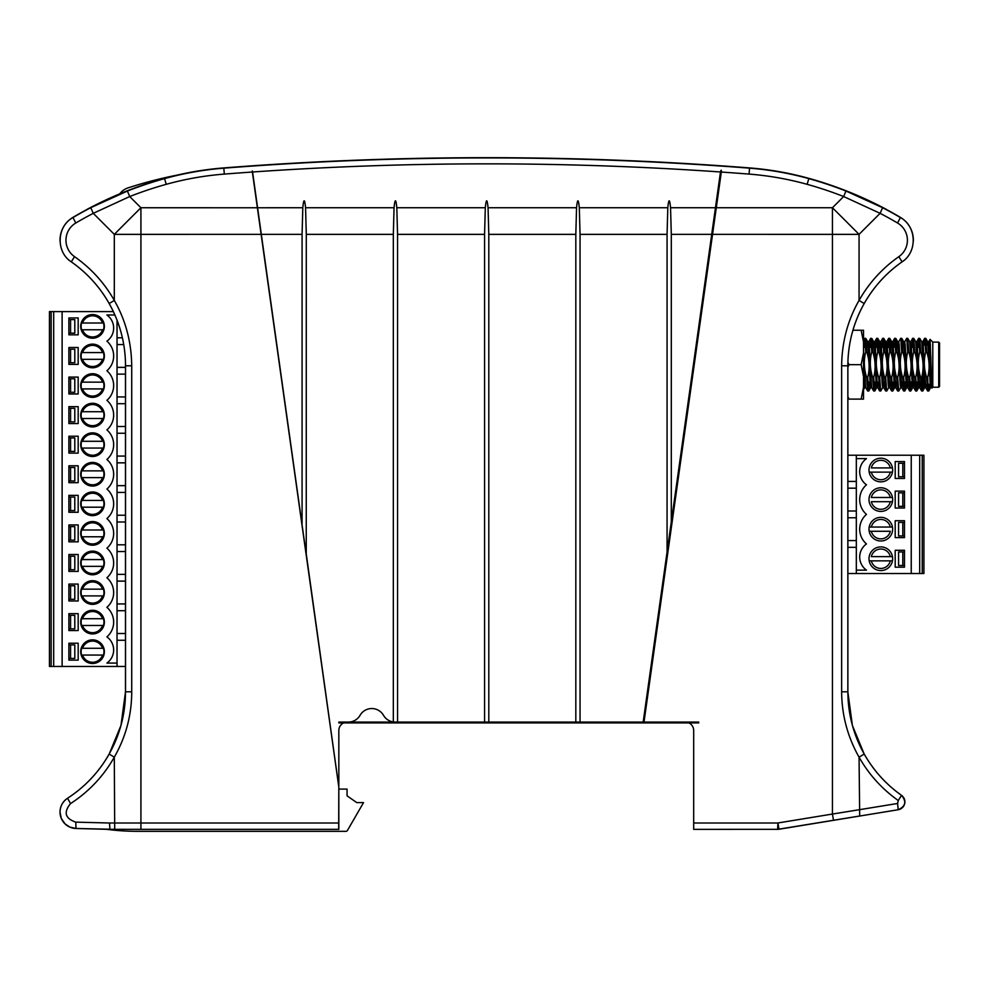 <?xml version="1.0" encoding="UTF-8"?>
<svg xmlns="http://www.w3.org/2000/svg" width="989" height="989" viewBox="0 0 989 989"><rect width="100%" height="100%" fill="white"/><g stroke="black" fill="none" stroke-linecap="round" stroke-linejoin="round"><path stroke-width="1.48" d="M777.601 829.363L859.688 816.012A431.525 3.771 170.7 0 0 833.467 820.301L778.961 829.215A8.444 8.444 175.3 0 1 777.601 829.326A8.444 8.444 0 0 0 778.973 829.252L777.947 822.972L777.601 829.326L693.685 829.363L777.601 829.326L693.685 829.363L693.685 730.512A8.444 8.444 0 0 0 685.241 722.069L698.716 722.069L698.716 722.91L338.831 722.91L338.831 722.069L397.553 722.069L397.553 722.91M397.553 234.368L484.573 234.368L485.302 207.752L396.812 207.752L397.553 234.368L397.553 722.069L685.241 722.069L685.241 722.91M693.685 730.512A8.444 8.444 0 0 0 688.913 722.91M643.171 722.069L720.486 171.975A3362.798 3356.246 0 0 0 252.578 171.999L306.244 554.594L306.293 234.368L393.325 234.368L393.325 721.933A13.512 13.512 0 0 0 395.192 722.069L393.325 721.933A13.512 13.512 0 0 1 383.485 715.307A13.512 13.512 0 0 0 360.07 715.307A13.512 13.512 0 0 1 348.363 722.069L347.275 722.069A8.444 8.444 0 0 0 338.831 730.512A8.444 8.444 0 0 1 343.591 722.91M861.147 330.239L863.508 330.239L863.508 342.021L861.147 330.239L852.938 330.239A126.74 126.74 0 0 1 872.793 290.321L874.4 288.195A126.74 126.74 0 0 1 902.03 261.9A26.518 26.518 0 0 0 903.563 260.737M913.341 241.131A26.518 26.518 0 0 0 900.311 217.32A380.11 380.11 0 0 0 888.938 210.867L888.876 210.991M84.498 210.991L84.424 210.867A380.11 380.11 0 0 0 73.05 217.32A26.518 26.518 0 0 0 60.032 241.118M69.799 260.737A26.518 26.518 0 0 0 71.332 261.9M164.471 178.366A312.611 312.611 0 0 1 223.798 167.92L224.305 174.089A305.144 304.55 0 0 0 166.239 184.325L164.471 178.366A380.209 380.209 0 0 0 87.057 209.359L87.057 209.619A379.974 379.974 0 0 0 72.976 217.531L72.976 217.555A380.691 379.949 90 0 1 90.741 207.715L127.408 191.038A379.022 378.293 180 0 1 164.545 178.626A311.461 310.855 180 0 1 223.811 168.167A3369.115 3362.551 180 0 1 749.551 168.167L749.575 167.92A3379.586 3379.586 0 0 0 223.798 167.92A3379.586 3379.586 0 0 1 749.575 167.92A312.611 312.611 0 0 1 808.903 178.366A380.209 380.209 0 0 1 886.317 209.359L886.317 209.619A379.974 379.974 0 0 1 900.398 217.531L900.398 217.555C916.679 226.234 917.656 251.948 902.079 261.85C890.459 269.972 880.482 279.751 872.125 291.199L872.224 291.1A126.74 126.74 0 0 1 902.079 261.862L898.853 256.658C882.312 268.254 869.047 282.842 859.058 300.421C847.758 320.152 841.948 341.947 841.639 365.782L847.882 365.782L847.882 363.235A126.765 126.765 0 0 1 871.865 291.545A126.728 126.456 90 0 0 864.188 303.536C853.383 322.871 847.944 343.616 847.845 365.782L847.845 691.806L852.37 725.394L864.188 754.063C873.584 770.592 886.02 784.364 901.535 795.354L901.535 795.354C906.715 801.597 905.615 806.381 898.222 809.719A7.974 7.974 0 0 0 901.535 795.354A126.74 126.74 0 0 1 847.882 691.806L847.882 365.782M886.317 209.458L888.938 210.867M125.492 365.782L125.529 365.782C125.43 343.616 119.978 322.871 109.186 303.536A126.74 126.468 -90 0 0 101.508 291.545A126.765 126.765 0 0 1 125.492 363.235L125.492 691.806A126.74 126.74 0 0 1 121.288 724.195A126.74 126.74 0 0 1 121.177 724.603L120.584 726.73A126.74 126.74 0 0 1 105.316 760.405L104.945 760.961L105.329 760.417M106.392 829.301A238.992 238.992 0 0 0 137.409 831.329L345.965 831.329A1.694 1.694 0 0 0 347.436 830.476L363.532 802.598L356.769 802.598L347.052 795.836L347.052 789.086L338.831 789.086L338.831 787.12M84.424 210.867L87.057 209.458M101.138 291.1L101.249 291.199C92.892 279.751 82.915 269.972 71.295 261.85A126.74 126.74 0 0 1 113.327 311.597M117.036 337.793L122.389 337.793A126.74 126.74 0 0 1 123.699 344.555M104.921 760.998L104.426 761.777A126.74 126.74 0 0 1 67.524 798.259C84.992 786.91 98.875 772.174 109.186 754.063L120.992 725.394L125.492 691.806A126.74 126.74 0 0 1 67.524 798.259L70.565 803.587C88.911 791.657 103.486 776.192 114.304 757.166C125.863 736.904 131.673 715.121 131.722 691.806L131.722 365.782C131.413 341.934 125.615 320.152 114.304 300.421C104.327 282.842 91.062 268.254 74.521 256.646L71.295 261.85C55.705 251.948 56.682 226.234 72.976 217.555L75.794 223.007A19.99 19.953 -90 0 0 74.521 256.646M306.293 554.248L338.831 787.071M338.831 785.711L338.831 730.512M898.853 256.658A19.99 19.953 90 0 0 897.567 223.007A374.361 373.632 90 0 0 880.099 213.327L843.654 196.539A372.705 371.975 -0 0 0 807.135 184.325A305.156 304.563 -0 0 0 749.056 174.089A3362.798 3356.246 0 0 0 721.315 172.037C721.438 169.651 721.154 169.626 720.486 171.975L721.315 172.037L644.012 722.069M580.048 722.069L580.048 234.368L667.068 234.368L667.068 552.023M488.801 722.069L488.801 234.368L575.821 234.368L575.821 722.069M575.821 234.368L576.55 207.752L488.059 207.752C487.144 198.517 486.229 198.517 485.302 207.752M667.068 234.368L667.81 207.752L579.307 207.752C578.392 198.517 577.477 198.517 576.55 207.752M579.307 207.752L580.048 234.368M484.573 234.368L484.573 722.069M488.059 207.752L488.801 234.368M393.325 234.368L394.055 207.752L305.564 207.752C304.649 198.517 303.722 198.517 302.807 207.739L257.387 207.764L252.356 172.012A3362.798 3356.246 0 0 0 224.305 174.089M396.812 207.752C395.897 198.517 394.982 198.517 394.055 207.752M109.186 754.063L114.304 757.166L114.699 829.338A420.325 3.672 180 0 1 140.92 829.326L338.683 829.326L338.819 787.059L257.387 207.764L140.92 207.752A426.679 18.84 135 0 0 114.304 234.368L302.078 234.356L302.807 207.739M338.683 829.326L109.878 829.363L109.569 823.009L140.92 822.996L140.92 207.752L129.72 196.539L93.275 213.327A374.361 373.632 -90 0 0 75.794 223.007M338.831 787.021L338.831 829.363L108.889 829.363L76.005 828.485A16.442 16.442 3.7 0 1 63.049 821.587M841.639 365.782L841.639 691.806C841.787 715.059 847.598 736.854 859.058 757.166C868.923 774.535 881.99 788.987 898.272 800.534L901.523 795.354L902.722 796.368C906.505 802.598 905.009 807.049 898.222 809.731L778.973 829.252L898.222 809.731L897.592 803.464L898.272 800.534M777.947 822.972L832.441 814.046A437.694 3.771 -9.2 0 1 859.058 809.756L897.592 803.464M667.81 207.752C668.725 198.517 669.64 198.517 670.554 207.739L671.296 234.356L671.296 521.957M252.294 170.874L252.578 171.999M302.078 234.356L302.078 524.195M305.564 207.752L306.293 234.368M60.02 812.056C60.181 806.196 62.69 801.597 67.524 798.271A16.43 16.43 110.8 0 0 76.005 828.485L69.799 827.076L65.039 823.886L61.306 818.447L60.02 812.056M749.056 174.089L749.551 168.167A311.473 310.867 180 0 1 808.829 178.626A379.022 378.293 180 0 1 845.966 191.038L882.621 207.702A380.691 379.949 -90 0 1 900.398 217.555L897.567 223.007M119.817 193.807A16.479 16.479 0 0 1 128.014 187.885A422.451 422.451 0 0 1 177.278 175.102M103.437 329.77A11.411 11.411 0 0 1 92.546 337.793A11.411 11.411 0 0 0 103.437 329.77L102.547 329.77A10.558 10.558 0 0 1 82.532 329.77L81.642 329.77A11.411 11.411 0 0 1 81.642 323.007L103.437 323.007A11.411 11.411 0 0 1 103.437 329.77L81.642 329.77A11.411 11.411 0 0 0 92.546 337.793A11.411 11.411 0 0 1 81.642 329.77M102.547 323.007L103.437 323.007A11.411 11.411 0 0 0 81.642 323.007L82.532 323.007A10.558 10.558 0 0 1 102.547 323.007M103.437 655.052A11.411 11.411 0 0 1 92.546 663.075A11.411 11.411 0 0 0 103.437 655.052L102.547 655.052A10.558 10.558 0 0 1 82.532 655.052L81.642 655.052A11.411 11.411 0 0 1 81.642 648.289L103.437 648.289A11.411 11.411 0 0 1 103.437 655.052L81.642 655.052A11.411 11.411 0 0 0 92.546 663.075A11.411 11.411 0 0 1 81.642 655.052M102.547 648.289L103.437 648.289A11.411 11.411 0 0 0 81.642 648.289L82.532 648.289A10.558 10.558 0 0 1 102.547 648.289M103.437 359.341A11.411 11.411 0 0 1 81.642 359.341A11.411 11.411 0 0 0 103.437 359.341L102.547 359.341A10.558 10.558 0 0 1 82.532 359.341L81.642 359.341A11.411 11.411 0 0 1 81.642 352.579L82.532 352.579A10.558 10.558 0 0 1 102.547 352.579L103.437 352.579A11.411 11.411 0 0 1 103.437 359.341L81.642 359.341A11.411 11.411 0 0 1 81.642 352.579L103.437 352.579A11.411 11.411 0 0 0 92.546 344.555A11.411 11.411 0 0 1 103.437 352.579M81.642 352.579A11.411 11.411 0 0 1 92.546 344.555A11.411 11.411 0 0 0 81.642 359.341M103.437 388.912A11.411 11.411 0 0 1 81.642 388.912A11.411 11.411 0 0 0 103.437 388.912L102.547 388.912A10.558 10.558 0 0 1 82.532 388.912L81.642 388.912A11.411 11.411 0 0 1 81.642 382.15L82.532 382.15A10.558 10.558 0 0 1 102.547 382.15L103.437 382.15A11.411 11.411 0 0 1 103.437 388.912L81.642 388.912A11.411 11.411 0 0 1 81.642 382.15L103.437 382.15A11.411 11.411 0 0 0 92.546 374.126A11.411 11.411 0 0 1 103.437 382.15M81.642 382.15A11.411 11.411 0 0 1 92.546 374.126A11.411 11.411 0 0 0 81.642 388.912M103.437 418.483A11.411 11.411 0 0 1 81.642 418.483A11.411 11.411 0 0 0 103.437 418.483L102.547 418.483A10.558 10.558 0 0 1 82.532 418.483L81.642 418.483A11.411 11.411 0 0 1 81.642 411.721L82.532 411.721A10.558 10.558 0 0 1 102.547 411.721L103.437 411.721A11.411 11.411 0 0 1 103.437 418.483L81.642 418.483A11.411 11.411 0 0 1 81.642 411.721L103.437 411.721A11.411 11.411 0 0 0 92.546 403.697A11.411 11.411 0 0 1 103.437 411.721M81.642 411.721A11.411 11.411 0 0 1 92.546 403.697A11.411 11.411 0 0 0 81.642 418.483M103.437 448.054A11.411 11.411 0 0 1 81.642 448.054A11.411 11.411 0 0 0 103.437 448.054L102.547 448.054A10.558 10.558 0 0 1 82.532 448.054L81.642 448.054A11.411 11.411 0 0 1 81.642 441.292L82.532 441.292A10.558 10.558 0 0 1 102.547 441.292L103.437 441.292A11.411 11.411 0 0 1 103.437 448.054L81.642 448.054A11.411 11.411 0 0 1 81.642 441.292L103.437 441.292A11.411 11.411 0 0 0 92.546 433.269A11.411 11.411 0 0 1 103.437 441.292M81.642 441.292A11.411 11.411 0 0 1 92.546 433.269A11.411 11.411 0 0 0 81.642 448.054M103.437 477.625A11.411 11.411 0 0 1 81.642 477.625A11.411 11.411 0 0 0 103.437 477.625L102.547 477.625A10.558 10.558 0 0 1 82.532 477.625L81.642 477.625A11.411 11.411 0 0 1 81.642 470.863L82.532 470.863A10.558 10.558 0 0 1 102.547 470.863L103.437 470.863A11.411 11.411 0 0 1 103.437 477.625L81.642 477.625A11.411 11.411 0 0 1 81.642 470.863L103.437 470.863A11.411 11.411 0 0 0 92.546 462.84A11.411 11.411 0 0 1 103.437 470.863M81.642 470.863A11.411 11.411 0 0 1 92.546 462.84A11.411 11.411 0 0 0 81.642 477.625M103.437 507.196A11.411 11.411 0 0 1 81.642 507.196A11.411 11.411 0 0 0 103.437 507.196L102.547 507.196A10.558 10.558 0 0 1 82.532 507.196L81.642 507.196A11.411 11.411 0 0 1 81.642 500.434L82.532 500.434A10.558 10.558 0 0 1 102.547 500.434L103.437 500.434A11.411 11.411 0 0 1 103.437 507.196L81.642 507.196A11.411 11.411 0 0 1 81.642 500.434L103.437 500.434A11.411 11.411 0 0 0 92.546 492.411A11.411 11.411 0 0 1 103.437 500.434M81.642 500.434A11.411 11.411 0 0 1 92.546 492.411A11.411 11.411 0 0 0 81.642 507.196M103.437 536.767A11.411 11.411 0 0 1 81.642 536.767A11.411 11.411 0 0 0 103.437 536.767L102.547 536.767A10.558 10.558 0 0 1 82.532 536.767L81.642 536.767A11.411 11.411 0 0 1 81.642 530.005L82.532 530.005A10.558 10.558 0 0 1 102.547 530.005L103.437 530.005A11.411 11.411 0 0 1 103.437 536.767L81.642 536.767A11.411 11.411 0 0 1 81.642 530.005L103.437 530.005A11.411 11.411 0 0 0 92.546 521.982A11.411 11.411 0 0 1 103.437 530.005M81.642 530.005A11.411 11.411 0 0 1 92.546 521.982A11.411 11.411 0 0 0 81.642 536.767M103.437 566.338A11.411 11.411 0 0 1 81.642 566.338A11.411 11.411 0 0 0 103.437 566.338L102.547 566.338A10.558 10.558 0 0 1 82.532 566.338L81.642 566.338A11.411 11.411 0 0 1 81.642 559.576L82.532 559.576A10.558 10.558 0 0 1 102.547 559.576L103.437 559.576A11.411 11.411 0 0 1 103.437 566.338L81.642 566.338A11.411 11.411 0 0 1 81.642 559.576L103.437 559.576A11.411 11.411 0 0 0 92.546 551.553A11.411 11.411 0 0 1 103.437 559.576M81.642 559.576A11.411 11.411 0 0 1 92.546 551.553A11.411 11.411 0 0 0 81.642 566.338M103.437 595.91A11.411 11.411 0 0 1 81.642 595.91A11.411 11.411 0 0 0 103.437 595.91L102.547 595.91A10.558 10.558 0 0 1 82.532 595.91L81.642 595.91A11.411 11.411 0 0 1 81.642 589.147L82.532 589.147A10.558 10.558 0 0 1 102.547 589.147L103.437 589.147A11.411 11.411 0 0 1 103.437 595.91L81.642 595.91A11.411 11.411 0 0 1 81.642 589.147L103.437 589.147A11.411 11.411 0 0 0 92.546 581.124A11.411 11.411 0 0 1 103.437 589.147M81.642 589.147A11.411 11.411 0 0 1 92.546 581.124A11.411 11.411 0 0 0 81.642 595.91M103.437 625.481A11.411 11.411 0 0 1 81.642 625.481A11.411 11.411 0 0 0 103.437 625.481L102.547 625.481A10.558 10.558 0 0 1 82.532 625.481L81.642 625.481A11.411 11.411 0 0 1 81.642 618.718L82.532 618.718A10.558 10.558 0 0 1 102.547 618.718L103.437 618.718A11.411 11.411 0 0 1 103.437 625.481L81.642 625.481A11.411 11.411 0 0 1 81.642 618.718L103.437 618.718A11.411 11.411 0 0 0 92.546 610.695A11.411 11.411 0 0 1 103.437 618.718M81.642 618.718A11.411 11.411 0 0 1 92.546 610.695A11.411 11.411 0 0 0 81.642 625.481M78.18 613.65L78.18 630.549L68.884 630.549L68.884 613.65L78.18 613.65L78.18 630.549M114.885 314.984L106.899 314.984A16.071 16.071 0 0 1 106.899 341.168A19.557 19.557 0 0 1 106.899 370.751A19.557 19.557 0 0 1 106.899 400.322A19.557 19.557 0 0 1 106.899 429.894A19.557 19.557 0 0 1 106.899 459.465A19.557 19.557 0 0 1 106.899 489.036A19.557 19.557 0 0 1 106.899 518.607A19.557 19.557 0 0 1 106.899 548.178A19.557 19.557 0 0 1 106.899 577.749A19.557 19.557 0 0 1 106.899 607.32A19.557 19.557 0 0 1 106.899 636.891A16.071 16.071 0 0 1 106.899 663.075L117.036 663.075L117.036 666.462L62.122 666.462L62.122 311.597L113.352 311.597M125.492 633.504L117.036 633.504M125.492 610.695L117.036 610.695M68.884 584.079L78.18 584.079L78.18 600.978L68.884 600.978L68.884 584.079M92.546 604.366A11.831 11.831 0 0 1 82.297 586.613A11.831 11.831 0 0 1 102.782 586.613A11.831 11.831 0 0 1 92.546 604.366M125.492 603.933L117.036 603.933M125.492 581.124L117.036 581.124M68.884 554.508L78.18 554.508L78.18 571.407L68.884 571.407L68.884 554.508M92.546 574.782A11.831 11.831 0 0 1 82.297 557.042A11.831 11.831 0 0 1 102.782 557.042A11.831 11.831 0 0 1 92.546 574.782M125.492 574.362L117.036 574.362M125.492 551.553L117.036 551.553M68.884 524.936L78.18 524.936L78.18 541.836L68.884 541.836L68.884 524.936M92.546 545.211A11.831 11.831 0 0 1 82.297 527.471A11.831 11.831 0 0 1 102.782 527.471A11.831 11.831 0 0 1 92.546 545.211M125.492 544.791L117.036 544.791M125.492 521.982L117.036 521.982M68.884 495.365L78.18 495.365L78.18 512.265L68.884 512.265L68.884 495.365M92.546 515.64A11.831 11.831 0 0 1 82.297 497.9A11.831 11.831 0 0 1 102.782 497.9A11.831 11.831 0 0 1 92.546 515.64M125.492 515.22L117.036 515.22M125.492 492.411L117.036 492.411M68.884 465.794L78.18 465.794L78.18 482.694L68.884 482.694L68.884 465.794M92.546 486.069A11.831 11.831 0 0 1 82.297 468.329A11.831 11.831 0 0 1 102.782 468.329A11.831 11.831 0 0 1 92.546 486.069M125.492 485.648L117.036 485.648M125.492 462.84L117.036 462.84M68.884 436.223L78.18 436.223L78.18 453.123L68.884 453.123L68.884 436.223M92.546 456.498A11.831 11.831 0 0 1 82.297 438.757A11.831 11.831 0 0 1 102.782 438.757A11.831 11.831 0 0 1 92.546 456.498M125.492 456.077L117.036 456.077M125.492 433.269L117.036 433.269M68.884 406.652L78.18 406.652L78.18 423.552L68.884 423.552L68.884 406.652M92.546 426.927A11.831 11.831 0 0 1 82.297 409.186A11.831 11.831 0 0 1 102.782 409.186A11.831 11.831 0 0 1 92.546 426.927M125.492 426.506L117.036 426.506M125.492 403.697L117.036 403.697M68.884 377.081L78.18 377.081L78.18 393.981L68.884 393.981L68.884 377.081M92.546 397.355A11.831 11.831 0 0 1 82.297 379.615A11.831 11.831 0 0 1 102.782 379.615A11.831 11.831 0 0 1 92.546 397.355M125.492 396.935L117.036 396.935M125.492 374.126L117.036 374.126M68.884 347.51L78.18 347.51L78.18 364.409L68.884 364.409L68.884 347.51M92.546 367.784A11.831 11.831 0 0 1 82.297 350.044A11.831 11.831 0 0 1 102.782 350.044A11.831 11.831 0 0 1 92.546 367.784M125.492 367.364L117.036 367.364M123.724 344.555L117.036 344.555M62.122 311.597L51.144 311.597L51.144 666.462L51.094 311.597L49.45 311.597L49.45 666.462L62.122 666.462M92.546 633.937A11.831 11.831 0 0 1 82.297 616.184A11.831 11.831 0 0 1 102.782 616.184A11.831 11.831 0 0 1 92.546 633.937M78.18 643.221L78.18 660.12L68.884 660.12L68.884 643.221L78.18 643.221L78.18 660.12M78.18 334.838L68.884 334.838L68.884 317.939L78.18 317.939L78.18 334.838L78.18 317.939M92.546 338.213A11.831 11.831 0 0 1 82.297 320.473A11.831 11.831 0 0 1 102.782 320.473A11.831 11.831 0 0 1 92.546 338.213M92.546 663.508A11.831 11.831 0 0 1 82.297 645.755A11.831 11.831 0 0 1 102.782 645.755A11.831 11.831 0 0 1 92.546 663.508M117.036 320.213L117.036 663.075M125.492 640.266L117.036 640.266M125.492 666.462L117.036 666.462M70.578 644.915L74.793 644.915L74.793 658.439L70.578 658.439L70.578 644.915L68.884 644.915M70.578 628.856L70.578 615.343L74.793 615.343L74.793 628.856L68.884 628.856M68.884 615.343L70.578 615.343M70.578 599.285L70.578 585.772L74.793 585.772L74.793 599.285L68.884 599.285M68.884 585.772L70.578 585.772M78.18 600.978L78.18 584.079M70.578 569.713L70.578 556.201L74.793 556.201L74.793 569.713L68.884 569.713M68.884 556.201L70.578 556.201M78.18 571.407L78.18 554.508M70.578 540.142L70.578 526.63L74.793 526.63L74.793 540.142L68.884 540.142M68.884 526.63L70.578 526.63M78.18 541.836L78.18 524.936M70.578 510.571L70.578 497.059L74.793 497.059L74.793 510.571L68.884 510.571M68.884 497.059L70.578 497.059M78.18 512.265L78.18 495.365M70.578 481L70.578 467.488L74.793 467.488L74.793 481L68.884 481M68.884 467.488L70.578 467.488M78.18 482.694L78.18 465.794M70.578 451.429L70.578 437.917L74.793 437.917L74.793 451.429L68.884 451.429M68.884 437.917L70.578 437.917M78.18 453.123L78.18 436.223M70.578 421.858L70.578 408.346L74.793 408.346L74.793 421.858L68.884 421.858M68.884 408.346L70.578 408.346M78.18 423.552L78.18 406.652M70.578 392.287L70.578 378.775L74.793 378.775L74.793 392.287L68.884 392.287M68.884 378.775L70.578 378.775M78.18 393.981L78.18 377.081M70.578 362.716L70.578 349.204L74.793 349.204L74.793 362.716L68.884 362.716M68.884 349.204L70.578 349.204M78.18 364.409L78.18 347.51M70.578 333.145L70.578 319.632L74.793 319.632L74.793 333.145L68.884 333.145M68.884 319.632L70.578 319.632M53.678 311.597L53.678 666.462M70.578 658.439L68.884 658.439M890.31 556.622L871.346 556.622A9.717 9.717 0 0 1 890.31 556.622L892.474 556.622L890.31 556.622M890.31 560.85L892.474 560.85L890.31 560.85A9.717 9.717 0 0 1 871.346 560.85L890.31 560.85M869.195 560.85L871.346 560.85L869.195 560.85M890.31 467.908L871.346 467.908A9.717 9.717 0 0 1 890.31 467.908L892.474 467.908L890.31 467.908M890.31 472.136L892.474 472.136L890.31 472.136A9.717 9.717 0 0 1 871.346 472.136L890.31 472.136M869.195 472.136L871.346 472.136L869.195 472.136M871.346 531.278L890.31 531.278A9.717 9.717 0 0 1 871.346 531.278L869.195 531.278L871.346 531.278M871.346 527.05L869.195 527.05L871.346 527.05A9.717 9.717 0 0 1 890.31 527.05L871.346 527.05M892.474 527.05L890.31 527.05L892.474 527.05M892.474 501.707L890.31 501.707A9.717 9.717 0 0 1 871.346 501.707L892.474 501.707A11.831 11.831 0 0 0 892.474 497.479L871.346 497.479A9.717 9.717 0 0 1 890.31 497.479L892.474 497.479M847.882 573.521L922.23 573.521L922.23 455.237L922.267 573.521L923.924 573.521L923.924 455.237L847.882 455.237M895.193 478.466L895.193 461.566L904.49 461.566L904.49 478.466L895.193 478.466L895.193 461.566M911.24 573.521L911.24 455.237M856.326 458.612L866.463 458.612A16.071 16.071 0 0 0 866.463 484.808A19.557 19.557 0 0 0 866.463 514.379A19.557 19.557 0 0 0 866.463 543.95A16.071 16.071 0 0 0 866.463 570.146L856.326 570.146L856.326 455.237M856.326 573.521L856.326 570.146M895.193 508.037L895.193 491.137L904.49 491.137L904.49 508.037L895.193 508.037L895.193 491.137M880.828 517.334A11.831 11.831 0 0 1 891.077 535.074A11.831 11.831 0 0 1 870.58 535.074A11.831 11.831 0 0 1 880.828 517.334M895.193 550.292L904.49 550.292L904.49 567.179L895.193 567.179L895.193 550.292L895.193 567.179M880.828 546.905A11.831 11.831 0 0 1 891.077 564.645A11.831 11.831 0 0 1 870.58 564.645A11.831 11.831 0 0 1 880.828 546.905M880.828 458.191A11.831 11.831 0 0 1 891.077 475.932A11.831 11.831 0 0 1 870.58 475.932A11.831 11.831 0 0 1 880.828 458.191M895.193 537.608L895.193 520.721L904.49 520.721L904.49 537.608L895.193 537.608L895.193 520.721M880.828 487.762A11.831 11.831 0 0 1 891.077 505.503A11.831 11.831 0 0 1 870.58 505.503A11.831 11.831 0 0 1 880.828 487.762M847.882 540.575L856.326 540.575M847.882 511.004L856.326 511.004M847.882 488.183L856.326 488.183M847.882 517.754L856.326 517.754M847.882 481.433L856.326 481.433M847.882 547.325L856.326 547.325M902.796 476.785L898.568 476.785L898.568 463.26L902.796 463.26L902.796 476.785L904.49 476.785M902.796 506.356L898.568 506.356L898.568 492.831L902.796 492.831L902.796 506.356L904.49 506.356M902.796 492.831L904.49 492.831M902.796 535.927L898.568 535.927L898.568 522.402L902.796 522.402L902.796 535.927L904.49 535.927M902.796 522.402L904.49 522.402M902.796 565.498L898.568 565.498L898.568 551.973L902.796 551.973L902.796 565.498L904.49 565.498M902.796 551.973L904.49 551.973M919.696 573.521L919.696 455.237M902.796 463.26L904.49 463.26M929.858 384.313L928.77 390.976L927.645 390.976L926.693 377.439C923.874 368.996 923.553 360.491 925.729 351.911L926.73 351.911L925.778 338.374L927.781 341.848L930.204 384.498L930.711 387.577L931.712 387.577L929.203 344.852L928.708 341.774L927.707 341.774L927.2 345.037M923.392 384.313L922.774 390.976L921.649 390.976L920.685 377.439C917.879 368.996 917.557 360.491 919.733 351.911L920.722 351.911L919.77 338.374L921.785 341.848L924.208 384.498L924.703 387.577L925.704 387.577L923.207 344.852L922.712 341.774L921.748 341.774M927.014 384.313L925.21 384.511M926.223 384.313L925.704 387.577M917.52 382.001L916.778 390.976L915.641 390.976L914.689 377.439C911.87 368.996 911.549 360.491 913.725 351.911L914.726 351.911L913.774 338.374L915.789 341.848L918.212 384.498L918.707 387.577L919.708 387.577L917.211 344.852L916.704 341.774L915.752 341.774M919.387 382.001L919.214 384.511M920.376 382.001L919.708 387.577M911.524 382.001L910.77 390.976L909.645 390.976L908.693 377.439C905.875 368.996 905.553 360.491 907.729 351.911L908.73 351.911L907.778 338.374L909.781 341.848L912.217 384.498L912.711 387.577L913.712 387.577L911.215 344.852L910.708 341.774L909.744 341.774M913.379 382.001L913.206 384.511M914.38 382.001L913.712 387.577M903.711 341.774L906.208 384.498L906.715 387.577L907.717 387.577L905.207 344.852L904.712 341.774L903.711 341.774L903.044 347.349M907.383 382.001L907.21 384.511M908.384 382.001L907.717 387.577M897.715 341.774L900.213 384.498L900.707 387.577L901.708 387.577L899.211 344.852L898.717 341.774L897.715 341.774L897.048 347.349M901.387 382.001L901.214 384.511M902.388 382.001L901.708 387.577M891.719 341.774L894.217 384.498L894.711 387.577L895.713 387.577L893.215 344.852L892.708 341.774L891.719 341.774L891.04 347.349M895.391 382.001L895.218 384.511M898.21 344.84L898.037 347.349M896.38 382.001L895.713 387.577M885.711 341.774L888.221 384.498L888.715 387.577L889.717 387.577L887.22 344.852L886.713 341.774L885.711 341.774L885.044 347.349M889.383 382.001L889.21 384.511M892.214 344.84L892.041 347.349M890.384 382.001L889.717 387.577M879.716 341.774L882.213 384.498L882.72 387.577L883.721 387.577L881.211 344.852L880.717 341.774L879.716 341.774L879.048 347.349M883.387 382.001L883.214 384.511M886.218 344.84L886.045 347.349M884.389 382.001L883.721 387.577M878.393 382.001L877.713 387.577L877.218 384.498L875.216 344.852L874.721 341.774L873.72 341.774L876.217 384.498L876.724 387.577L877.676 387.577M880.222 344.84L880.049 347.349M875.525 382.001L874.783 390.976L873.658 390.976L871.643 387.503L869.22 344.852L868.725 341.774L867.724 341.774L870.221 384.498L870.716 387.577L871.68 387.577M873.72 341.774L873.052 347.349M874.214 344.84L874.041 347.349M863.508 371.666L864.225 384.498L864.72 387.577L865.684 387.577M867.724 341.774L867.044 347.349M868.218 344.84L868.045 347.349M869.529 382.001L868.787 390.976L867.65 390.976L865.647 387.503L863.508 349.302M929.66 345.037L930.08 339.4L931.984 388.047L932.788 387.231L932.788 342.12L930.08 339.4M926.693 377.439L927.694 377.439C928.115 388.702 928.547 392.88 928.992 389.963L928.992 384.313M867.65 390.976L866.698 377.439C863.879 368.996 863.558 360.491 865.734 351.911L864.72 338.312L863.916 347.349M865.734 351.911L866.735 351.911L866.216 341.848L865.783 338.374L864.72 338.312M865.214 341.848L864.918 347.349M873.658 390.976L872.706 377.439C869.887 368.996 869.566 360.491 871.742 351.911L870.716 338.312L869.912 347.349M868.527 382.001L868.218 387.503M871.742 351.911L872.731 351.911L872.224 341.848L871.779 338.374L870.716 338.312M871.222 341.848L870.913 347.349M868.725 391.038L867.699 377.439L866.698 377.439M882.794 387.503L880.779 390.976L879.654 390.976L878.702 377.439C875.883 368.996 875.562 360.491 877.738 351.911L876.724 338.312L875.908 347.349M877.738 351.911L878.739 351.911L878.22 341.848L877.787 338.374L876.724 338.312M877.218 341.848L876.909 347.349M874.721 391.038L873.695 377.439L872.706 377.439M888.79 387.503L886.787 390.976L885.649 390.976L884.698 377.439C881.879 368.996 881.558 360.491 883.733 351.911L882.72 338.312L881.904 347.349M883.733 351.911L884.735 351.911L884.215 341.848L883.783 338.374L882.72 338.312M883.214 341.848L882.905 347.349M880.717 391.038L879.703 377.439L878.702 377.439M893.524 382.001L892.783 390.976L891.645 390.976L890.693 377.439C887.875 368.996 887.553 360.491 889.729 351.911L888.715 338.312L887.912 347.349M889.729 351.911L890.73 351.911L890.211 341.848L889.779 338.374L888.715 338.312M889.21 341.848L888.913 347.349M886.713 391.038L885.699 377.439L884.698 377.439M900.794 387.503L898.778 390.976L897.653 390.976L896.702 377.439C893.883 368.996 893.562 360.491 895.737 351.911L894.711 338.312L893.908 347.349M895.737 351.911L896.726 351.911L896.219 341.848L895.774 338.374L894.711 338.312M892.708 391.038L891.695 377.439L890.693 377.439M905.516 382.001L904.774 390.976L903.649 390.976L902.697 377.439C899.879 368.996 899.557 360.491 901.733 351.911L900.707 338.312L898.642 341.848M901.733 351.911L902.734 351.911L902.215 341.848L901.783 338.374L900.707 338.312M898.717 391.038L897.691 377.439L896.702 377.439M907.729 351.911L906.715 338.312L904.638 341.848M904.515 382.001L904.218 387.503M907.778 338.374L906.715 338.312M904.712 391.038L903.699 377.439L902.697 377.439M913.725 351.911L912.711 338.312L911.907 347.349M910.523 382.001L910.214 387.503M913.774 338.374L912.711 338.312M910.708 391.038L909.695 377.439L908.693 377.439M919.733 351.911L918.707 338.312L917.903 347.349M916.519 382.001L916.21 387.503M919.77 338.374L918.707 338.312M916.704 391.038L915.69 377.439L914.689 377.439M925.729 351.911L924.703 338.312L924.023 345.037M922.514 382.113L922.205 387.503M925.778 338.374L924.703 338.312M925.21 341.848L925.024 345.037M922.712 391.038L921.686 377.439L920.685 377.439M928.399 384.313L928.201 387.503M931.205 371.815L930.822 356.337M926.73 351.911C929.549 360.355 929.87 368.86 927.694 377.439M866.735 351.911C869.554 360.355 869.875 368.86 867.699 377.439M872.731 351.911C875.549 360.355 875.871 368.86 873.695 377.439M878.739 351.911C881.558 360.355 881.879 368.86 879.703 377.439M884.735 351.911C887.553 360.355 887.875 368.86 885.699 377.439M890.73 351.911C893.549 360.355 893.871 368.86 891.695 377.439M896.726 351.911C899.545 360.355 899.866 368.86 897.691 377.439M902.734 351.911C905.553 360.355 905.875 368.86 903.699 377.439M908.73 351.911C911.549 360.355 911.87 368.86 909.695 377.439M914.726 351.911C917.545 360.355 917.866 368.86 915.69 377.439M920.722 351.911C923.541 360.355 923.862 368.86 921.686 377.439M932.788 387.231L938.709 387.231L938.709 342.12L932.788 342.12M938.709 387.231L939.55 386.39L939.55 342.96L938.709 342.12M923.244 345.322L925.395 345.037M929.215 345.037L930.476 345.037M924.196 384.313L923.244 384.313L923.244 365.596M863.508 347.349L865.523 347.349L863.508 347.349M866.525 347.349L868.391 347.349L866.525 347.349M869.393 347.349L871.532 347.349L869.393 347.349M872.521 347.349L874.387 347.349L872.521 347.349M875.389 347.349L877.527 347.349L875.389 347.349M878.529 347.349L880.383 347.349L878.529 347.349M881.384 347.349L883.523 347.349L881.384 347.349M884.525 347.349L886.391 347.349L884.525 347.349M887.393 347.349L889.519 347.349L887.393 347.349M890.52 347.349L892.387 347.349L890.52 347.349M896.516 347.349L898.383 347.349L896.516 347.349M902.524 347.349L904.379 347.349L902.524 347.349M911.388 347.349L913.515 347.349L911.388 347.349M917.384 347.349L919.523 347.349L917.384 347.349M922.65 382.001L921.896 382.001L922.403 374.139M922.403 358.488L922.403 347.646M867.909 382.001L870.048 382.001L867.909 382.001M873.905 382.001L876.044 382.001L873.905 382.001M883.041 382.001L884.908 382.001L883.041 382.001M889.049 382.001L890.904 382.001L889.049 382.001M895.045 382.001L896.912 382.001L895.045 382.001M901.041 382.001L902.908 382.001L901.041 382.001M903.909 382.001L906.035 382.001L903.909 382.001M907.037 382.001L908.903 382.001L907.037 382.001M909.905 382.001L912.043 382.001L909.905 382.001M913.032 382.001L914.899 382.001L913.032 382.001M915.901 382.001L918.039 382.001L915.901 382.001M919.041 382.001L920.895 382.001L919.041 382.001M863.508 342.021L863.508 399.099L847.882 399.099M863.508 376.45L861.147 364.669L848.982 364.669L847.882 367.179M861.147 364.669L863.508 352.9M847.907 362.246L848.982 364.669M861.147 399.099L863.508 387.329M847.882 396.601L848.982 399.099M777.601 822.996L693.685 822.996M671.296 234.356L832.441 234.368L832.441 814.046L833.467 820.301M338.461 822.996L140.92 822.996L140.92 829.326M90.741 207.715L93.275 213.327L114.304 234.368L114.304 300.421L109.186 303.536M70.565 803.587C63.37 812.29 65.113 818.472 75.782 822.143L109.569 823.009M114.699 829.338L76.005 828.473L75.782 822.143M76.005 828.485L109.878 829.363M847.882 691.806L841.639 691.806M864.188 303.536L859.058 300.421L859.058 234.368A426.679 18.84 -135 0 0 832.441 207.752L832.441 234.368L859.058 234.368L880.099 213.327L882.621 207.715M864.188 754.063L859.058 757.166L859.688 816.012M670.554 207.739L832.441 207.752L843.654 196.539L845.966 191.038M261.232 234.368L257.499 207.752M166.239 184.325A372.705 371.975 0 0 0 129.72 196.539L127.408 191.038M131.722 365.782L125.529 365.782L125.529 691.806L131.722 691.806M807.135 184.325L808.903 178.366M81.642 323.007A11.411 11.411 0 0 1 103.437 323.007M81.642 648.289A11.411 11.411 0 0 1 103.437 648.289M261.121 234.381L252.343 171.913M930.031 339.425L928.634 341.848M927.645 390.976L925.63 387.503M924.641 338.374L922.638 341.848M921.649 390.976L919.634 387.503M918.645 338.374L916.63 341.848M915.641 390.976L913.638 387.503M912.649 338.374L910.634 341.848M909.645 390.976L907.63 387.503M903.649 390.976L901.634 387.503M897.653 390.976L895.638 387.503M894.649 338.374L892.634 341.848M891.645 390.976L889.643 387.503M888.654 338.374L886.639 341.848M885.649 390.976L883.647 387.503M882.645 338.374L880.643 341.848M879.654 390.976L877.639 387.503M876.65 338.374L874.647 341.848M870.654 338.374L868.639 341.848M864.658 338.374L863.508 340.352M922.774 390.976L924.789 387.503M928.77 390.976L930.785 387.503M918.781 387.503L916.778 390.976M912.785 387.503L910.77 390.976M906.789 387.503L904.774 390.976M903.785 341.848L901.783 338.374M897.789 341.848L895.774 338.374M894.785 387.503L892.783 390.976M891.794 341.848L889.779 338.374M885.785 341.848L883.783 338.374M879.79 341.848L877.787 338.374M876.798 387.503L874.783 390.976M873.794 341.848L871.779 338.374M870.79 387.503L868.787 390.976M867.798 341.848L865.783 338.374M864.757 387.577L863.508 389.728M928.016 384.313L930.192 384.313M922.403 382.001L923.244 382.842"/></g></svg>
